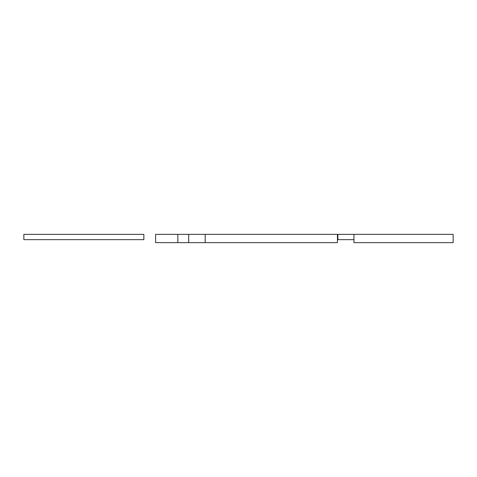 <?xml version="1.0" encoding="UTF-8"?>
<svg xmlns="http://www.w3.org/2000/svg" width="477" height="477" viewBox="0 0 477 477"><rect width="100%" height="100%" fill="white"/><g stroke="black" fill="none" stroke-linecap="round" stroke-linejoin="round"><path stroke-width="0.72" d="M23.85 234.368L23.85 239.657L143.857 239.657L143.857 234.368L23.85 234.368M188.671 234.368L188.671 242.632L177.843 242.632L177.843 234.368L337.442 234.368L337.442 242.632L188.671 242.632M177.843 242.632L155.609 242.632L155.609 234.368L177.843 234.368M453.15 242.632L353.97 242.632L353.97 234.368L453.15 234.368L453.15 242.632M205.199 242.632L205.199 234.368M353.97 234.368L337.871 234.368L337.871 239.657L353.97 239.657"/></g></svg>
